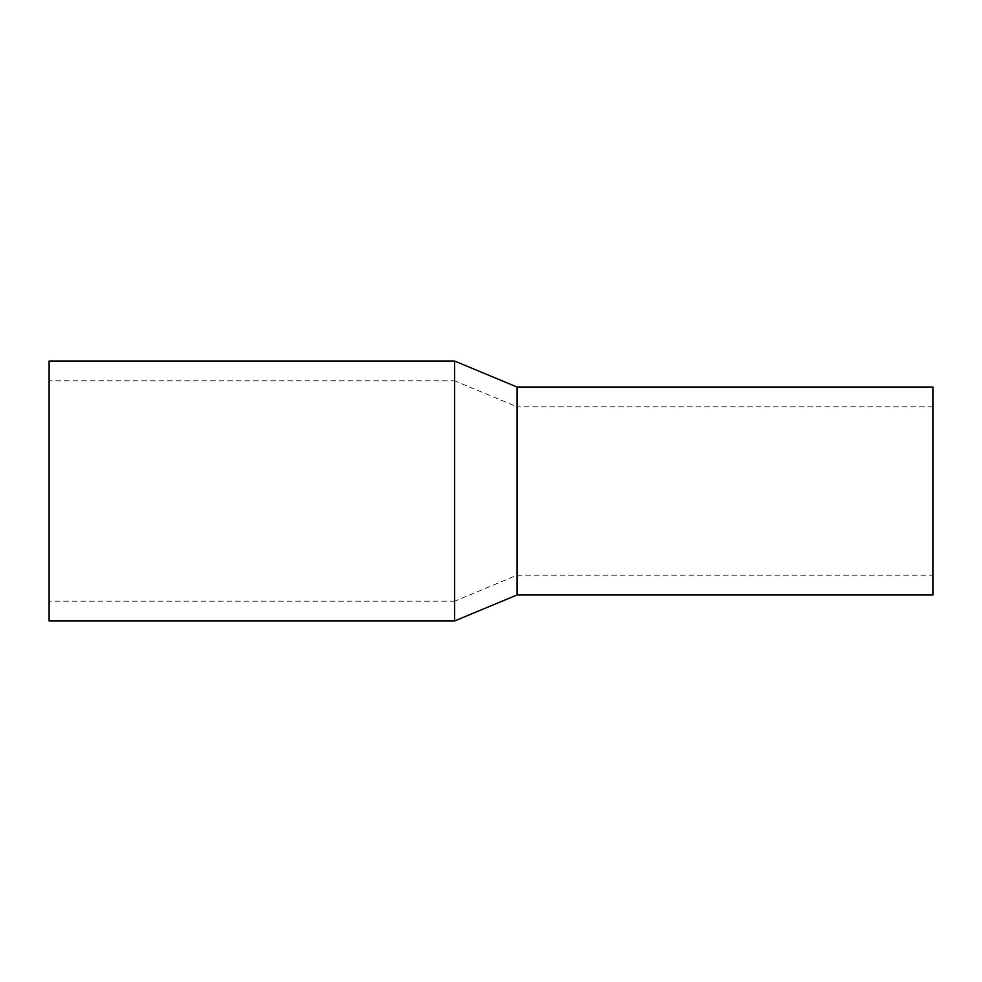 <?xml version="1.0" encoding="UTF-8"?>
<svg xmlns="http://www.w3.org/2000/svg" width="982" height="982" viewBox="0 0 982 982"><rect width="100%" height="100%" fill="white"/><g stroke="black" fill="none" stroke-linecap="round" stroke-linejoin="round"><path stroke-width="0.74" stroke-dasharray="4.91 3.68" d="M49.1 601.217L49.1 380.783L49.1 601.217L454.605 601.217L454.605 380.783L49.1 380.783M454.605 361.032L454.605 620.968M49.1 361.032L49.1 620.968M516.998 387.018L516.998 594.982M932.9 387.018L932.9 594.982M516.998 575.219L516.998 406.781L454.605 380.783L454.605 601.217L516.998 575.219L932.9 575.219L932.9 406.781L516.998 406.781L516.998 575.219M932.9 406.781L932.9 575.219"/><path stroke-width="1.47" d="M454.605 361.032L49.1 361.032L49.1 620.968L454.605 620.968L516.998 594.982L932.9 594.982L932.9 387.018L516.998 387.018L454.605 361.032L454.605 620.968M516.998 594.982L516.998 387.018"/></g></svg>
